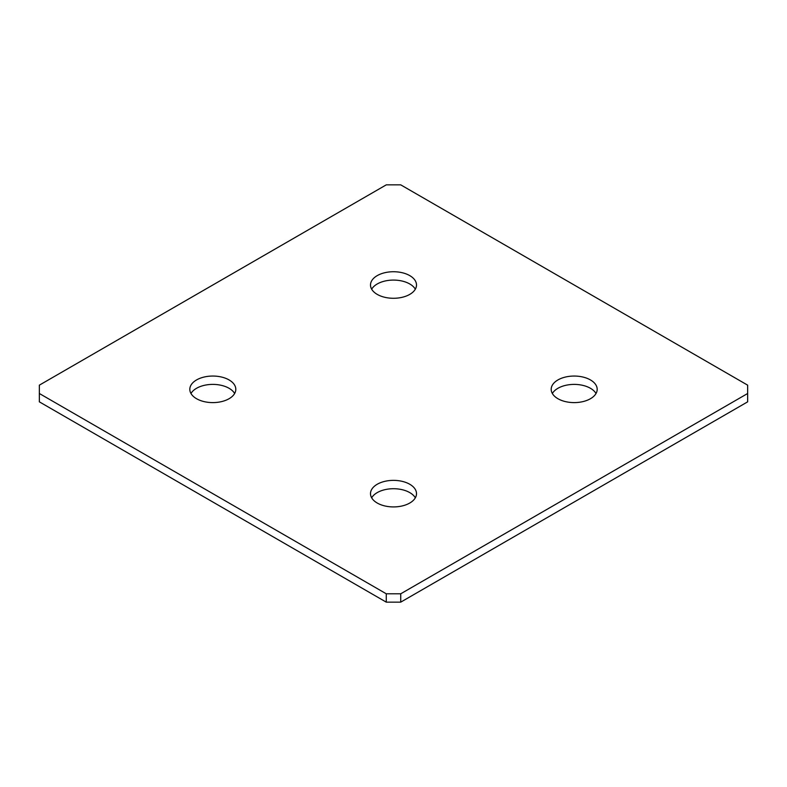 <?xml version="1.0" encoding="UTF-8"?>
<svg xmlns="http://www.w3.org/2000/svg" width="787" height="787" viewBox="0 0 787 787"><rect width="100%" height="100%" fill="white"/><g stroke="black" fill="none" stroke-linecap="round" stroke-linejoin="round"><path stroke-width="1.18" d="M590.447 379.934A23 13.281 0 0 0 565.391 377.062A23 13.281 0 0 0 551.195 389.329A23 13.281 0 0 0 557.924 398.714A23 13.281 0 0 0 582.99 401.596A23 13.281 0 0 0 597.185 389.329A23 13.281 0 0 0 590.447 379.934M596.025 393.5A23 13.281 0 0 0 590.447 388.286A23 13.281 0 0 0 552.356 393.5M409.761 484.261A23 13.281 0 0 0 384.695 481.378A23 13.281 0 0 0 370.5 493.646A23 13.281 0 0 0 377.239 503.031A23 13.281 0 0 0 402.305 505.913A23 13.281 0 0 0 416.5 493.646A23 13.281 0 0 0 409.761 484.261M415.329 497.817A23 13.281 0 0 0 409.761 492.603A23 13.281 0 0 0 371.671 497.817M409.761 275.617A23 13.281 0 0 0 384.695 272.745A23 13.281 0 0 0 370.5 285.012A23 13.281 0 0 0 377.239 294.397A23 13.281 0 0 0 402.305 297.27A23 13.281 0 0 0 416.5 285.012A23 13.281 0 0 0 409.761 275.617M415.329 289.183A23 13.281 0 0 0 409.761 283.969A23 13.281 0 0 0 371.671 289.183M229.076 379.934A23 13.281 0 0 0 204.01 377.062A23 13.281 0 0 0 189.815 389.329A23 13.281 0 0 0 196.553 398.714A23 13.281 0 0 0 221.609 401.596A23 13.281 0 0 0 235.805 389.329A23 13.281 0 0 0 229.076 379.934M234.644 393.5A23 13.281 0 0 0 229.076 388.286A23 13.281 0 0 0 190.975 393.5M39.35 393.5L386.269 593.792L400.731 593.792L747.65 393.5L747.65 385.158L400.731 184.856L386.269 184.856L39.35 385.158L39.35 401.842L386.269 602.144L386.269 593.792M400.731 593.792L400.731 602.144L747.65 401.842L747.65 393.5M400.731 602.144L386.269 602.144"/></g></svg>
